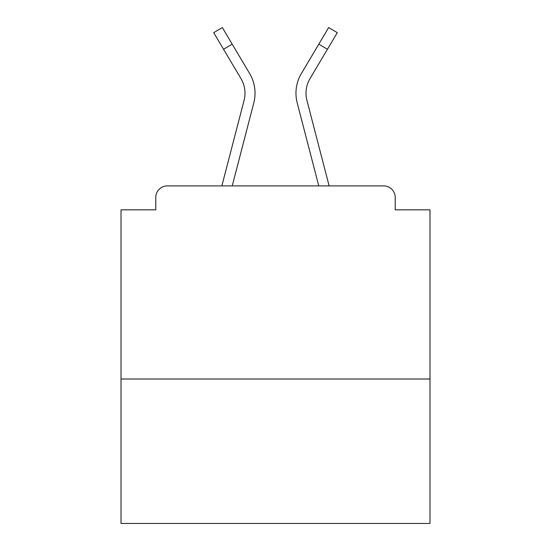 <?xml version="1.0" encoding="UTF-8"?>
<svg xmlns="http://www.w3.org/2000/svg" width="551" height="551" viewBox="0 0 551 551"><rect width="100%" height="100%" fill="white"/><g stroke="black" fill="none" stroke-linecap="round" stroke-linejoin="round"><path stroke-width="0.83" d="M429.987 379.005L429.987 209.841L395.225 209.841L395.225 197.485A11.585 11.585 0 0 0 383.641 185.901L167.359 185.901A11.585 11.585 0 0 0 155.775 197.485L155.775 209.841L121.013 209.841L121.013 523.45L429.987 523.45L429.987 379.005L121.013 379.005M155.775 197.485L155.775 209.841M383.641 185.901L329.14 185.901L306.928 100.392A28.583 28.583 0 0 1 310.02 78.614L327.432 49.28L318.802 44.156L304.999 67.401M223.568 49.28L213.705 32.674L222.342 27.55L232.198 44.156L223.568 49.28L240.98 78.614A28.583 28.583 0 0 1 244.072 100.392L221.86 185.901L167.359 185.901M395.225 209.841L395.225 197.485M232.198 44.156L249.617 73.49A38.618 38.618 0 0 1 253.791 102.92L232.233 185.901M327.432 49.28L337.295 32.674L328.658 27.55L301.383 73.49A38.618 38.618 0 0 0 297.209 102.92L310.612 154.5M246.001 67.401L249.617 73.49M253.791 102.92L240.388 154.5M318.802 44.156L301.383 73.49M297.209 102.92L318.767 185.901"/></g></svg>

